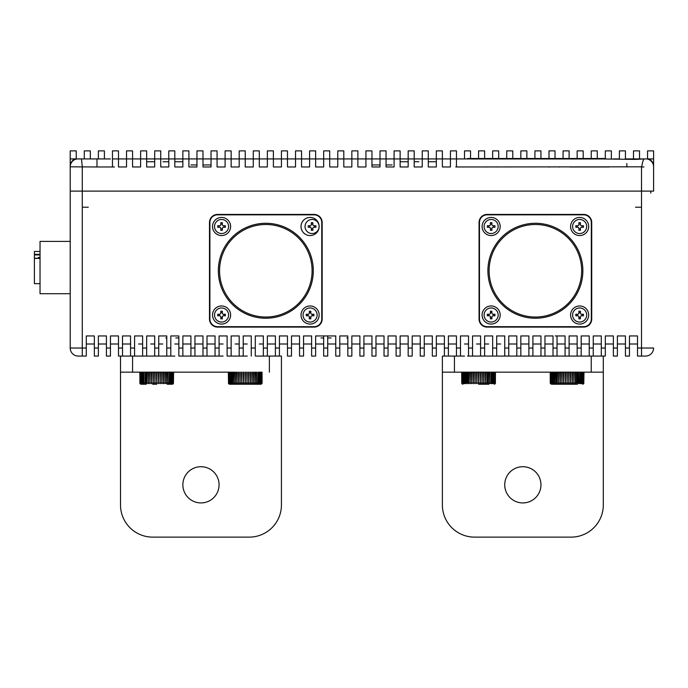 <?xml version="1.0" encoding="UTF-8"?>
<svg xmlns="http://www.w3.org/2000/svg" width="688" height="688" viewBox="0 0 688 688"><rect width="100%" height="100%" fill="white"/><g stroke="black" fill="none" stroke-linecap="round" stroke-linejoin="round"><path stroke-width="1.03" d="M546.977 372.165L587.217 372.165M458.466 372.165L498.697 372.165M522.837 502.928A18.103 18.103 180 0 1 504.734 484.816A18.103 18.103 180 0 1 522.837 466.713A18.103 18.103 180 0 1 540.949 484.816A18.103 18.103 180 0 1 522.837 502.928M565.089 356.074L577.155 356.074L577.155 335.95L569.105 335.95L569.105 356.074L565.089 356.074L565.089 335.95L557.039 335.95L557.039 356.074L567.101 356.074M467.522 356.074L489.65 356.074M603.307 372.165L442.375 372.165L442.375 504.932A32.19 32.19 -0 0 0 474.557 537.122L571.117 537.122A32.19 32.19 -0 0 0 603.307 504.932L603.307 372.165L591.241 372.165L591.241 356.074L603.307 356.074L603.307 372.165M577.155 348.025L581.179 348.025L581.179 335.95L589.229 335.95L589.229 348.025L593.245 348.025L593.245 335.95L601.295 335.95L601.295 348.025L605.32 348.025L605.32 335.95L613.369 335.95L613.369 348.025L617.385 348.025L617.385 335.95L625.435 335.95L625.435 348.025L629.46 348.025L629.46 335.95L637.509 335.95L637.509 348.025L641.526 348.025L641.526 191.109L653.6 191.109L82.276 191.109L82.276 348.025L86.301 348.025L86.301 335.95L94.351 335.95L94.351 348.025L98.375 348.025L98.375 335.95L106.416 335.95L106.416 348.025L110.441 348.025L110.441 335.95L118.491 335.95L118.491 348.025L122.516 348.025L122.516 335.95L130.557 335.95L130.557 348.025L134.581 348.025L134.581 335.95L142.631 335.95L142.631 348.025L146.656 348.025L146.656 335.95L154.697 335.95L154.697 348.025L158.722 348.025L158.722 335.95L166.771 335.95L166.771 348.025L170.796 348.025L170.796 335.95L178.837 335.95L178.837 348.025L182.862 348.025L182.862 335.95L190.911 335.95L190.911 348.025L194.936 348.025L194.936 335.95L202.977 335.95L202.977 348.025L207.002 348.025L207.002 335.95L215.052 335.95L215.052 348.025L219.076 348.025L219.076 335.95L227.117 335.95L227.117 348.025L231.142 348.025L231.142 335.95L239.192 335.95L239.192 348.025L243.217 348.025L243.217 335.95L251.258 335.95L251.258 348.025L255.282 348.025L255.282 335.95L263.332 335.95L263.332 348.025L267.357 348.025L267.357 335.95L275.398 335.95L275.398 348.025L279.423 348.025L279.423 335.95L287.472 335.95L287.472 348.025L291.497 348.025L291.497 335.95L299.538 335.95L299.538 348.025L303.563 348.025L303.563 335.95L311.612 335.95L311.612 348.025L315.637 348.025L315.637 335.95L323.678 335.95L323.678 348.025L327.703 348.025L327.703 335.95L335.753 335.95L335.753 348.025L339.777 348.025L339.777 335.95L347.818 335.95L347.818 348.025L351.843 348.025L351.843 335.95L359.893 335.95L359.893 348.025L363.918 348.025L363.918 335.95L371.959 335.95L371.959 348.025L375.983 348.025L375.983 335.95L384.033 335.95L384.033 348.025L388.058 348.025L388.058 335.95L396.099 335.95L396.099 348.025L400.124 348.025L400.124 335.95L408.173 335.95L408.173 348.025L412.198 348.025L412.198 335.95L420.239 335.95L420.239 348.025L424.264 348.025L424.264 335.95L432.313 335.95L432.313 348.025L436.338 348.025L436.338 335.95L444.388 335.95L444.388 348.025L448.404 348.025L448.404 335.95L456.454 335.95L456.454 348.025L460.478 348.025L460.478 356.074L442.375 356.074L442.375 372.165M464.503 356.074L456.454 356.074L456.454 348.025M476.569 356.074L484.619 356.074L468.528 356.074L468.528 348.025L472.544 348.025L472.544 335.95L480.594 335.95L480.594 356.074L484.619 356.074L484.619 335.95L492.668 335.95L492.668 356.074L488.643 356.074L496.684 356.074L492.668 356.074L496.684 356.074L496.684 335.95L504.734 335.95L504.734 356.074L500.709 356.074L591.241 356.074M542.067 356.074L541.49 356.074M581.179 348.025L581.179 356.074L578.161 356.074M265.826 223.282A47.472 47.472 -0 0 0 218.345 270.762A47.472 47.472 -0 0 0 265.826 318.234A47.472 47.472 -0 0 0 313.298 270.762A47.472 47.472 -0 0 0 265.826 223.282M265.826 317.03A46.268 46.268 180 0 1 219.558 270.762A46.268 46.268 180 0 1 265.826 224.494A46.268 46.268 180 0 1 312.094 270.762A46.268 46.268 180 0 1 265.826 317.03M310.082 324.074A9.056 9.056 -179.9 0 1 301.026 315.018A9.056 9.056 -179.9 0 1 310.082 305.962A9.056 9.056 -179.9 0 1 319.137 315.018A9.056 9.056 -179.9 0 1 310.082 324.074M221.57 324.074A9.056 9.056 -179.9 0 1 212.515 315.018A9.056 9.056 -179.9 0 1 221.57 305.962A9.056 9.056 -179.9 0 1 230.618 315.018A9.056 9.056 -179.9 0 1 221.57 324.074M310.082 235.554A9.056 9.056 180 0 1 301.026 226.507A9.056 9.056 180 0 1 310.082 217.451A9.056 9.056 180 0 1 319.137 226.507A9.056 9.056 180 0 1 310.082 235.554M221.57 235.554A9.056 9.056 180 0 1 212.515 226.507A9.056 9.056 180 0 1 221.57 217.451A9.056 9.056 180 0 1 230.618 226.507A9.056 9.056 180 0 1 221.57 235.554M321.752 319.043L321.752 222.482A7.645 7.645 -0 0 0 314.106 214.837L217.546 214.837A7.645 7.645 -0 0 0 209.9 222.482L209.9 319.043A7.645 7.645 -0 0 0 217.546 326.688L314.106 326.688A7.645 7.645 -0 0 0 321.752 319.043M535.393 223.282A47.472 47.472 -0 0 0 487.912 270.762A47.472 47.472 -0 0 0 535.393 318.234A47.472 47.472 -0 0 0 582.865 270.762A47.472 47.472 -0 0 0 535.393 223.282M535.393 317.03A46.268 46.268 180 0 1 489.125 270.762A46.268 46.268 180 0 1 535.393 224.494A46.268 46.268 180 0 1 581.661 270.762A46.268 46.268 180 0 1 535.393 317.03M579.649 324.074A9.056 9.056 -179.9 0 1 570.593 315.018A9.056 9.056 -179.9 0 1 579.649 305.962A9.056 9.056 -179.9 0 1 588.704 315.018A9.056 9.056 -179.9 0 1 579.649 324.074M491.137 324.074A9.056 9.056 -179.9 0 1 482.082 315.018A9.056 9.056 -179.9 0 1 491.137 305.962A9.056 9.056 -179.9 0 1 500.185 315.018A9.056 9.056 -179.9 0 1 491.137 324.074M579.649 235.554A9.056 9.056 180 0 1 570.593 226.507A9.056 9.056 180 0 1 579.649 217.451A9.056 9.056 180 0 1 588.704 226.507A9.056 9.056 180 0 1 579.649 235.554M491.137 235.554A9.056 9.056 180 0 1 482.082 226.507A9.056 9.056 180 0 1 491.137 217.451A9.056 9.056 180 0 1 500.185 226.507A9.056 9.056 180 0 1 491.137 235.554M591.319 319.043L591.319 222.482A7.645 7.645 -0 0 0 583.673 214.837L487.113 214.837A7.645 7.645 -0 0 0 479.467 222.482L479.467 319.043A7.645 7.645 -0 0 0 487.113 326.688L583.673 326.688A7.645 7.645 -0 0 0 591.319 319.043M34.4 283.645L40.033 283.645L34.4 283.645L34.4 258.232L40.033 258.232M34.4 251.464L40.033 251.464L34.4 251.464L34.4 254.93L40.033 254.93M225.105 372.165L120.503 372.165L120.503 504.932A32.19 32.19 -0 0 0 152.684 537.122L249.245 537.122A32.19 32.19 -0 0 0 281.435 504.932L281.435 356.074L256.289 356.074M136.594 372.165L176.825 372.165M200.965 502.928A18.103 18.103 180 0 1 182.862 484.816A18.103 18.103 180 0 1 200.965 466.713A18.103 18.103 180 0 1 219.076 484.816A18.103 18.103 180 0 1 200.965 502.928M239.192 348.025L239.192 356.074L245.229 356.074M142.631 348.025L142.631 356.074L156.709 356.074M118.491 348.025L118.491 356.074L132.569 356.074L132.569 372.165L139.819 372.165L140.017 383.698L139.931 372.165M173.608 372.165L173.41 383.698L173.608 372.165L228.33 372.165L228.528 383.698L228.33 372.165M120.503 356.074L120.503 372.165M132.569 356.074L138.606 356.074L130.557 356.074L130.557 348.025M154.697 348.025L154.697 356.074L167.777 356.074M166.771 348.025L166.771 356.074L170.796 356.074L138.606 356.074M178.837 348.025L178.837 356.074L219.076 356.074L215.052 356.074L215.052 348.025M223.101 356.074L215.052 356.074M235.167 356.074L243.217 356.074L227.117 356.074L227.117 348.025M247.241 356.074L239.192 356.074M70.21 293.707L40.033 293.707L40.033 241.402L70.21 241.402M40.033 257.398L38.425 257.398L38.425 258.232M34.4 258.232L34.4 254.93M88.313 207.208L83.282 207.208M635.497 207.208L640.528 207.208M625.031 158.928L645.955 158.928M175.818 337.963L178.837 337.963M331.083 337.963L327.703 337.963M321.021 335.95L331.083 335.95M323.678 337.963L321.021 337.963M473.163 335.95L472.665 335.95M555.268 335.95L556.704 335.95M347.818 337.963L346.812 337.963M166.771 337.963L165.765 337.963M456.643 166.969L455.731 166.969M458.449 166.969L456.454 166.969L456.454 158.928L471.538 158.928M444.371 166.969L442.375 166.969L442.375 158.928L456.454 158.928L456.454 150.878L450.416 150.878L450.416 166.969L449.316 166.969M162.97 161.74L168.784 161.74L162.97 161.74M174.812 161.74L182.862 161.74L174.812 161.74M168.784 166.969L160.734 166.969L160.734 158.928L168.784 158.928L168.784 166.969L160.734 166.969L168.784 166.969M146.656 161.74L154.697 161.74L146.656 161.74M154.697 166.969L146.656 166.969L146.656 158.928L154.697 158.928L154.697 166.969L146.656 166.969M418.854 161.74L414.21 161.74L418.854 161.74M428.289 161.74L436.338 161.74L428.289 161.74M422.251 166.969L414.21 166.969L414.21 158.928L422.251 158.928L422.251 166.969L414.21 166.969L422.251 166.969M400.124 161.74L408.173 161.74L400.124 161.74M408.173 166.969L400.124 166.969L400.124 158.928L408.173 158.928L408.173 166.969L400.124 166.969M380.008 166.969L371.959 166.969L371.959 158.928L380.008 158.928L380.008 166.969L371.959 166.969M365.93 166.969L357.88 166.969L357.88 158.928L365.93 158.928L365.93 166.969L357.88 166.969M351.843 166.969L343.802 166.969L343.802 158.928L351.843 158.928L351.843 166.969L343.802 166.969M337.765 166.969L329.715 166.969L329.715 158.928L337.765 158.928L337.765 166.969L329.715 166.969M323.678 166.969L315.637 166.969L315.637 158.928L323.678 158.928L323.678 166.969L315.637 166.969M309.6 166.969L301.55 166.969L301.55 158.928L309.6 158.928L309.6 166.969L301.55 166.969M295.522 166.969L287.472 166.969L287.472 158.928L295.522 158.928L295.522 166.969L287.472 166.969M281.435 166.969L273.385 166.969L273.385 158.928L281.435 158.928L281.435 166.969L273.385 166.969M267.357 166.969L259.307 166.969L259.307 158.928L267.357 158.928L267.357 166.969L259.307 166.969M253.27 166.969L245.229 166.969L245.229 158.928L253.27 158.928L253.27 166.969L245.229 166.969M239.192 166.969L231.142 166.969L231.142 158.928L239.192 158.928L239.192 166.969L231.142 166.969M225.105 166.969L217.064 166.969L217.064 158.928L225.105 158.928L225.105 166.969L217.064 166.969M211.027 166.969L202.977 166.969L211.027 166.969L202.977 166.969L211.027 166.969L211.027 150.878L217.064 150.878L217.064 158.928L196.949 158.928L196.949 166.969L190.911 166.969M190.911 164.957L196.949 164.957L190.911 164.957M202.977 164.957L211.027 164.957L202.977 164.957M371.959 164.957L380.008 164.957L371.959 164.957M386.045 164.957L392.083 164.957L386.045 164.957M86.301 348.025L86.301 356.074L82.276 356.074L82.276 348.025L70.21 348.025A8.05 8.05 0 0 0 78.251 356.074A8.05 8.05 0 0 1 70.21 348.025L70.21 191.109L79.868 191.109M642.532 191.109L617.385 191.109M500.709 344L496.684 344L500.709 344M488.643 344L484.619 344L488.643 344M476.569 344L480.594 344L476.569 344M464.503 344L468.528 344L464.503 344M263.332 348.025L263.332 356.074L259.307 356.074M259.307 344L263.332 344L259.307 344M247.241 344L243.217 344L247.241 344M235.167 344L239.192 344L235.167 344M223.101 344L219.076 344L223.101 344M174.812 344L178.837 344L174.812 344M162.746 344L158.722 344L162.746 344M150.672 344L154.697 344L150.672 344M138.606 344L142.631 344L138.606 344M577.155 356.074L589.229 356.074L589.229 348.025M553.014 348.025L553.014 335.95L544.965 335.95L544.965 356.074L553.014 356.074L553.014 348.025L557.039 348.025M593.245 348.025L593.245 356.074L589.229 356.074L593.245 356.074M504.734 348.025L508.759 348.025L508.759 335.95L516.808 335.95L516.808 348.025L520.825 348.025L520.825 335.95L528.874 335.95L528.874 348.025L532.899 348.025L532.899 335.95L540.949 335.95L540.949 356.074L544.965 356.074L540.949 356.074M487.113 327.092A8.05 8.05 180 0 1 479.063 319.043L479.063 222.482A8.05 8.05 180 0 1 487.113 214.432L583.673 214.432A8.05 8.05 180 0 1 591.723 222.482L591.723 319.043A8.05 8.05 180 0 1 583.673 327.092L487.113 327.092M217.546 327.092A8.05 8.05 180 0 1 209.496 319.043L209.496 222.482A8.05 8.05 180 0 1 217.546 214.432L314.106 214.432A8.05 8.05 180 0 1 322.156 222.482L322.156 319.043A8.05 8.05 180 0 1 314.106 327.092L217.546 327.092M460.478 348.025L460.478 335.95L468.528 335.95L468.528 348.025M553.014 344L544.965 344L553.014 344M557.039 356.074L553.014 356.074L557.039 356.074M565.089 344L557.039 344L565.089 344M577.155 344L569.105 344L577.155 344M589.229 344L581.179 344L589.229 344M601.295 344L593.245 344M540.949 344L532.899 344M95.357 191.109L88.313 191.109M653.6 191.109L653.6 166.823A8.05 8.007 180 0 0 646.883 158.928L648.775 158.928C651.837 160.424 653.445 162.884 653.6 166.298L653.6 158.928L648.775 158.928M637.509 348.025L637.509 356.074L645.55 356.074A8.05 8.05 0 0 0 653.6 348.025A8.05 8.05 0 0 1 645.55 356.074L637.509 356.074M637.509 344L629.46 344L637.509 344M629.46 348.025L629.46 356.074L625.435 356.074L629.46 356.074M625.435 348.025L625.435 356.074M625.435 344L617.385 344L625.435 344M617.385 348.025L617.385 356.074L613.369 356.074L617.385 356.074M613.369 348.025L613.369 356.074M613.369 344L605.32 344L613.369 344M605.32 348.025L605.32 356.074L601.295 356.074L601.295 348.025M532.899 348.025L532.899 356.074L528.874 356.074L528.874 348.025M528.874 344L520.825 344L528.874 344M520.825 348.025L520.825 356.074L516.808 356.074L516.808 348.025M516.808 344L508.759 344L516.808 344M508.759 348.025L508.759 356.074L504.734 356.074M472.544 348.025L472.544 356.074M456.454 344L448.404 344L456.454 344M448.404 348.025L448.404 356.074L444.388 356.074L444.388 348.025M444.388 344L436.338 344L444.388 344M436.338 348.025L436.338 356.074L432.313 356.074L436.338 356.074L432.313 356.074L432.313 348.025M432.313 344L424.264 344L432.313 344M424.264 348.025L424.264 356.074L420.239 356.074L424.264 356.074L420.239 356.074L420.239 348.025M420.239 344L412.198 344L420.239 344M412.198 348.025L412.198 356.074L408.173 356.074L412.198 356.074L408.173 356.074L408.173 348.025M408.173 344L400.124 344L408.173 344M400.124 348.025L400.124 356.074L396.099 356.074L400.124 356.074L396.099 356.074L396.099 348.025M396.099 344L388.058 344L396.099 344M388.058 348.025L388.058 356.074L384.033 356.074L388.058 356.074L384.033 356.074L384.033 348.025M384.033 344L375.983 344L384.033 344M375.983 348.025L375.983 356.074L371.959 356.074L375.983 356.074L371.959 356.074L371.959 348.025M371.959 344L363.918 344L371.959 344M363.918 348.025L363.918 356.074L359.893 356.074L363.918 356.074L359.893 356.074L359.893 348.025M359.893 344L351.843 344L359.893 344M351.843 348.025L351.843 356.074L347.818 356.074L351.843 356.074L347.818 356.074L347.818 348.025M347.818 344L339.777 344L347.818 344M339.777 348.025L339.777 356.074L335.753 356.074L339.777 356.074L335.753 356.074L335.753 348.025M335.753 344L327.703 344L335.753 344M327.703 348.025L327.703 356.074L323.678 356.074L327.703 356.074L323.678 356.074L323.678 348.025M323.678 344L315.637 344L323.678 344M315.637 348.025L315.637 356.074L311.612 356.074L315.637 356.074L311.612 356.074L311.612 348.025M311.612 344L303.563 344L311.612 344M303.563 348.025L303.563 356.074L299.538 356.074L303.563 356.074L299.538 356.074L299.538 348.025M299.538 344L291.497 344L299.538 344M291.497 348.025L291.497 356.074L287.472 356.074L291.497 356.074M287.472 348.025L287.472 356.074M287.472 344L279.423 344L287.472 344M279.423 348.025L279.423 356.074L275.398 356.074L279.423 356.074M275.398 348.025L275.398 356.074M275.398 344L267.357 344L275.398 344M267.357 348.025L267.357 356.074L263.332 356.074M255.282 348.025L255.282 356.074M251.258 348.025L251.258 356.074M243.217 348.025L243.217 356.074M231.142 348.025L231.142 356.074M219.076 348.025L219.076 356.074M215.052 344L207.002 344L215.052 344M207.002 348.025L207.002 356.074L202.977 356.074L202.977 348.025M202.977 344L194.936 344L202.977 344M194.936 348.025L194.936 356.074L190.911 356.074L190.911 348.025M190.911 344L182.862 344L190.911 344M182.862 348.025L182.862 356.074L178.837 356.074M170.796 348.025L170.796 356.074L166.771 356.074M158.722 348.025L158.722 356.074L154.697 356.074M146.656 348.025L146.656 356.074L142.631 356.074M134.581 348.025L134.581 356.074L130.557 356.074M130.557 344L122.516 344L130.557 344M122.516 348.025L122.516 356.074L118.491 356.074M118.491 344L110.441 344L118.491 344M110.441 348.025L110.441 356.074L106.416 356.074L110.441 356.074M106.416 348.025L106.416 356.074M106.416 344L98.375 344L106.416 344M98.375 348.025L98.375 356.074L94.351 356.074L98.375 356.074M94.351 348.025L94.351 356.074M94.351 344L86.301 344L94.351 344M70.21 219.059L70.21 206.641M603.307 356.074L605.32 356.074M500.709 356.074L496.684 356.074M488.643 356.074L484.619 356.074M174.812 356.074L170.796 356.074M82.276 356.074L78.251 356.074L82.276 356.074M214.527 226.507A7.043 7.043 180 0 1 221.57 219.463A7.043 7.043 180 0 1 228.605 226.507A7.043 7.043 180 0 1 221.57 233.542A7.043 7.043 180 0 1 214.527 226.507M220.805 230.325L220.805 228.476A1.204 1.204 0 0 0 219.592 227.272L217.743 227.272L217.743 225.741L219.592 225.741A1.204 1.204 0 0 0 220.805 224.529L220.805 222.68L222.336 222.68L222.336 224.529A1.204 1.204 0 0 0 223.54 225.741L225.389 225.741L225.389 227.272L223.54 227.272A1.204 1.204 0 0 0 222.336 228.476L222.336 230.325L220.805 230.325M223.996 225.741L223.996 227.272M222.336 228.932L220.805 228.932M219.137 227.272L219.137 225.741M220.805 224.073L222.336 224.073M305.042 226.507A7.043 7.043 180 0 1 312.085 219.463A7.043 7.043 180 0 1 319.12 226.507A7.043 7.043 180 0 1 312.085 233.542A7.043 7.043 180 0 1 305.042 226.507M311.32 230.325L311.32 228.476A1.204 1.204 0 0 0 310.107 227.272L308.258 227.272L308.258 225.741L310.107 225.741A1.204 1.204 0 0 0 311.32 224.529L311.32 222.68L312.842 222.68L312.842 224.529A1.204 1.204 0 0 0 314.055 225.741L315.904 225.741L315.904 227.272L314.055 227.272A1.204 1.204 0 0 0 312.842 228.476L312.842 230.325L311.32 230.325M314.511 225.741L314.511 227.272M312.842 228.932L311.32 228.932M309.652 227.272L309.652 225.741M311.32 224.073L312.842 224.073M303.038 315.018A7.043 7.043 180 0 1 310.082 307.975A7.043 7.043 180 0 1 317.125 315.018A7.043 7.043 180 0 1 310.082 322.061A7.043 7.043 180 0 1 303.038 315.018M309.316 318.836L309.316 316.987A1.204 1.204 0 0 0 308.112 315.783L306.263 315.783L306.263 314.253L308.112 314.253A1.204 1.204 0 0 0 309.316 313.049L309.316 311.2L310.847 311.2L310.847 313.049A1.204 1.204 0 0 0 312.051 314.253L313.909 314.253L313.909 315.783L312.051 315.783A1.204 1.204 0 0 0 310.847 316.987L310.847 318.836L309.316 318.836M312.507 314.253L312.507 315.783M310.847 317.443L309.316 317.443M307.656 315.783L307.656 314.253M309.316 312.593L310.847 312.593M214.527 315.018A7.043 7.043 180 0 1 221.57 307.975A7.043 7.043 180 0 1 228.605 315.018A7.043 7.043 180 0 1 221.57 322.061A7.043 7.043 180 0 1 214.527 315.018M220.805 318.836L220.805 316.987A1.204 1.204 0 0 0 219.592 315.783L217.743 315.783L217.743 314.253L219.592 314.253A1.204 1.204 0 0 0 220.805 313.049L220.805 311.2L222.336 311.2L222.336 313.049A1.204 1.204 0 0 0 223.54 314.253L225.389 314.253L225.389 315.783L223.54 315.783A1.204 1.204 0 0 0 222.336 316.987L222.336 318.836L220.805 318.836M223.996 314.253L223.996 315.783M222.336 317.443L220.805 317.443M219.137 315.783L219.137 314.253M220.805 312.593L222.336 312.593M484.094 226.507A7.043 7.043 180 0 1 491.137 219.463A7.043 7.043 180 0 1 498.172 226.507A7.043 7.043 180 0 1 491.137 233.542A7.043 7.043 180 0 1 484.094 226.507M490.372 230.325L490.372 228.476A1.204 1.204 0 0 0 489.159 227.272L487.31 227.272L487.31 225.741L489.159 225.741A1.204 1.204 0 0 0 490.372 224.529L490.372 222.68L491.903 222.68L491.903 224.529A1.204 1.204 0 0 0 493.107 225.741L494.956 225.741L494.956 227.272L493.107 227.272A1.204 1.204 0 0 0 491.903 228.476L491.903 230.325L490.372 230.325M493.563 225.741L493.563 227.272M491.903 228.932L490.372 228.932M488.704 227.272L488.704 225.741M490.372 224.073L491.903 224.073M572.605 315.018A7.043 7.043 180 0 1 579.649 307.975A7.043 7.043 180 0 1 586.692 315.018A7.043 7.043 180 0 1 579.649 322.061A7.043 7.043 180 0 1 572.605 315.018M578.883 318.836L578.883 316.987A1.204 1.204 0 0 0 577.679 315.783L575.83 315.783L575.83 314.253L577.679 314.253A1.204 1.204 0 0 0 578.883 313.049L578.883 311.2L580.414 311.2L580.414 313.049A1.204 1.204 0 0 0 581.618 314.253L583.476 314.253L583.476 315.783L581.618 315.783A1.204 1.204 0 0 0 580.414 316.987L580.414 318.836L578.883 318.836M582.074 314.253L582.074 315.783M580.414 317.443L578.883 317.443M577.223 315.783L577.223 314.253M578.883 312.593L580.414 312.593M572.605 226.507A7.043 7.043 180 0 1 579.649 219.463A7.043 7.043 180 0 1 586.692 226.507A7.043 7.043 180 0 1 579.649 233.542A7.043 7.043 180 0 1 572.605 226.507M578.883 230.325L578.883 228.476A1.204 1.204 0 0 0 577.679 227.272L575.83 227.272L575.83 225.741L577.679 225.741A1.204 1.204 0 0 0 578.883 224.529L578.883 222.68L580.414 222.68L580.414 224.529A1.204 1.204 0 0 0 581.618 225.741L583.476 225.741L583.476 227.272L581.618 227.272A1.204 1.204 0 0 0 580.414 228.476L580.414 230.325L578.883 230.325M582.074 225.741L582.074 227.272M580.414 228.932L578.883 228.932M577.223 227.272L577.223 225.741M578.883 224.073L580.414 224.073M484.094 315.018A7.043 7.043 180 0 1 491.137 307.975A7.043 7.043 180 0 1 498.172 315.018A7.043 7.043 180 0 1 491.137 322.061A7.043 7.043 180 0 1 484.094 315.018M490.372 318.836L490.372 316.987A1.204 1.204 0 0 0 489.159 315.783L487.31 315.783L487.31 314.253L489.159 314.253A1.204 1.204 0 0 0 490.372 313.049L490.372 311.2L491.903 311.2L491.903 313.049A1.204 1.204 0 0 0 493.107 314.253L494.956 314.253L494.956 315.783L493.107 315.783A1.204 1.204 0 0 0 491.903 316.987L491.903 318.836L490.372 318.836M493.563 314.253L493.563 315.783M491.903 317.443L490.372 317.443M488.704 315.783L488.704 314.253M490.372 312.593L491.903 312.593M567.101 384.231L551.406 384.231L550.202 383.027L551.415 384.231L556.876 384.231M550.271 372.165L550.495 383.698L550.615 372.165M550.615 383.027L550.95 372.165L551.217 383.698L551.105 372.165M553.29 372.165L553.591 383.698L553.565 383.027L554.382 383.027L554.382 372.165L554.691 383.698L554.7 372.165L554.691 383.698M555.921 372.165L555.921 383.698L555.964 383.027L556.97 383.027L556.97 372.165L557.28 383.698L557.357 372.165M558.854 372.165L558.751 383.698L558.441 372.965M563.816 372.165L563.627 383.698L563.352 372.965M575.443 372.165L575.443 383.698L575.753 383.027L576.836 383.027L576.836 372.165L577.223 383.027L577.223 372.165M577.223 383.027L578.23 383.027L578.23 372.165L578.582 383.027L578.582 372.165M583.992 372.165L583.794 383.698L583.992 372.165M488.807 384.231L478.581 384.231M495.36 372.165L495.188 383.698L495.48 372.165M495.162 372.165L494.913 383.698L495.059 372.165M494.724 372.165L494.466 383.698L494.577 372.165M494.113 372.165L493.838 383.698L493.924 372.165M493.33 372.165L493.047 383.698L493.098 372.165M492.393 372.165L492.092 383.698L492.109 372.165M491.301 372.165L490.991 383.698M490.062 372.165L489.753 383.698L489.71 372.165M488.704 372.165L488.394 383.698L488.325 372.165L488.325 383.027L487.233 383.027L486.932 383.698L486.829 372.165M485.676 372.165L485.375 383.698L485.238 372.965M484.034 372.165L483.741 383.698L483.578 372.965M482.331 372.165L482.056 383.698L481.867 372.165M480.585 372.165L480.327 383.698L480.112 372.165M478.822 372.165L478.581 383.698L478.341 372.965M477.051 372.165L476.836 383.698L476.578 372.965M475.305 372.165L475.107 383.698L474.84 372.965M473.585 372.165L473.421 383.698L473.138 372.965M471.925 372.165L471.787 383.698L471.495 372.965M470.343 372.165L470.231 383.698L469.93 372.965M468.846 372.165L468.769 383.698L468.459 372.165L468.459 383.027L467.453 383.027L467.41 383.698L467.1 372.165L467.1 383.027L466.189 383.027L466.172 383.698L465.871 372.165L465.871 383.027L465.054 383.027L465.071 383.698L464.77 383.027L464.77 372.165L464.77 383.027L464.065 383.027L464.125 383.698L463.832 383.027L463.832 372.165L463.832 383.027L463.248 383.027L463.325 383.698L463.05 383.027L463.05 372.165L463.05 383.027L462.706 383.698L462.439 383.027L462.439 372.165L462.25 383.698L462.009 372.165L461.975 383.698L461.751 372.165M461.751 383.027L461.682 372.165M461.803 383.027L461.803 372.165M462.104 383.027L462.104 372.165M462.585 383.027L462.585 372.165M463.248 383.027L463.248 372.165M464.065 383.027L464.065 372.165M465.054 383.027L465.054 372.165M466.189 383.027L466.189 372.165M467.453 383.027L467.453 372.165M487.233 383.027L487.233 372.165M495.412 383.027L495.412 372.165M489.753 372.165L489.753 383.698M488.394 372.165L488.394 383.698M486.932 372.165L486.932 383.698M485.375 372.165L485.375 383.698M483.741 372.165L483.741 383.698M482.056 372.165L482.056 383.698M480.327 372.165L480.327 383.698M478.581 372.165L478.581 383.698M476.836 372.165L476.836 383.698M475.107 372.165L475.107 383.698M473.421 372.165L473.421 383.698M471.787 372.165L471.787 383.698M470.231 372.165L470.231 383.698M468.769 372.165L468.769 383.698M467.41 372.165L467.41 383.698M466.172 372.165L466.172 383.698M583.923 372.165L583.699 383.698L583.88 372.165M583.673 372.165L583.433 383.698L583.579 372.165M583.243 372.165L582.977 383.698L583.097 372.165M582.633 372.165L582.349 383.698L582.435 372.165M581.85 372.165L581.558 383.698L581.609 372.165M580.904 372.165L580.603 383.698L580.629 372.165M579.812 372.165L579.502 383.698M575.443 383.698L575.34 372.165M574.188 372.165L573.887 383.698L573.749 372.165M572.545 372.165L572.253 383.698L572.089 372.165M570.842 372.165L570.567 383.698L570.378 372.165M569.096 372.165L568.838 383.698L568.623 372.165M567.333 372.165L567.101 383.698L566.86 372.165M565.57 372.165L565.355 383.698L565.097 372.165M562.105 372.165L561.941 383.698L561.649 372.165M560.445 372.165L560.307 383.698L560.006 372.165M555.921 383.698L555.612 372.165M552.584 372.165L552.636 383.698L552.344 372.165M551.759 372.165L551.845 383.698L551.561 372.165M550.271 383.027L550.202 372.165M550.314 383.027L550.314 372.165M553.565 383.027L553.565 372.165M555.964 383.027L555.964 372.165M575.753 383.027L575.753 372.165M577.318 384.231L563.033 384.231M578.273 372.165L578.273 383.698M576.914 372.165L576.914 383.698M573.887 372.165L573.887 383.698M572.253 372.165L572.253 383.698M570.567 372.165L570.567 383.698M568.838 372.165L568.838 383.698M567.101 372.165L567.101 383.698M565.355 372.165L565.355 383.698M563.627 372.165L563.627 383.698M561.941 372.165L561.941 383.698M560.307 372.165L560.307 383.698M558.751 372.165L558.751 383.698M557.28 372.165L557.28 383.698M255.773 384.231L235.004 384.231M262.119 383.027L262.008 372.165M262.008 383.027L261.801 372.165L261.56 383.698L261.707 372.165M261.371 372.165L261.105 383.698L261.225 372.165M260.761 372.165L260.477 383.698L260.563 372.165M259.978 372.165L259.686 383.698L259.737 372.165M259.032 372.165L258.731 383.698L258.757 372.165M257.94 372.165L257.63 383.698M256.71 372.165L256.4 383.698L256.357 372.165M255.351 372.165L255.042 383.698L254.964 372.165M253.881 372.165L253.571 383.698L253.468 372.165M252.315 372.165L252.014 383.698L251.877 372.165M250.673 372.165L250.389 383.698L250.217 372.165M248.97 372.165L248.695 383.698L248.506 372.165M247.224 372.165L246.975 383.698L246.751 372.165M245.461 372.165L245.229 383.698L244.988 372.165M243.698 372.165L243.483 383.698L243.225 372.165M241.944 372.165L241.755 383.698L241.479 372.165M240.232 372.165L240.069 383.698L239.777 372.165M238.573 372.165L238.435 383.698L238.134 372.165M236.982 372.165L236.878 383.698L236.569 372.165M235.485 372.165L235.408 383.698L235.098 372.165M234.101 372.165L234.049 383.698L233.739 372.165M232.828 372.165L232.819 383.698L232.51 372.165M231.693 372.165L231.718 383.698L231.417 372.165M230.712 372.165L230.764 383.698L230.471 372.165M229.887 372.165L229.973 383.698L229.697 372.165M229.233 372.165L229.345 383.698L229.087 372.165M228.751 372.165L228.898 383.698L228.648 372.165M228.45 372.165L228.622 383.698L228.399 372.165M262.051 383.027L262.051 372.165M261.922 383.698L260.915 384.231L229.534 384.231L228.528 383.698L229.534 384.231M256.4 372.165L256.4 383.698M255.042 372.165L255.042 383.698M253.571 372.165L253.571 383.698M252.014 372.165L252.014 383.698M250.389 372.165L250.389 383.698M248.695 372.165L248.695 383.698M246.975 372.165L246.975 383.698M245.229 372.165L245.229 383.698M243.483 372.165L243.483 383.698M241.755 372.165L241.755 383.698M240.069 372.165L240.069 383.698M238.435 372.165L238.435 383.698M236.878 372.165L236.878 383.698M235.408 372.165L235.408 383.698M234.049 372.165L234.049 383.698M232.819 372.165L232.819 383.698M260.915 384.231L245.229 384.231M156.709 384.231L152.65 384.231M173.539 372.165L173.316 383.698L173.488 372.165M173.29 372.165L173.041 383.698L173.187 372.165M172.851 372.165L172.593 383.698L172.705 372.165M172.241 372.165L171.966 383.698L172.052 372.165M171.467 372.165L171.174 383.698L171.226 372.165M170.521 372.165L170.22 383.698L170.237 372.165M169.429 372.165L169.119 383.698M168.19 372.165L167.881 383.698L167.838 372.165M166.831 372.165L166.522 383.698L166.453 372.165M165.369 372.165L165.06 383.698L164.957 372.165M163.804 372.165L163.503 383.698L163.366 372.165M162.162 372.165L161.869 383.698L161.706 372.165M160.459 372.165L160.184 383.698L159.994 372.165M158.713 372.165L158.455 383.698L158.24 372.165M156.95 372.165L156.709 383.698L156.477 372.965M155.178 372.165L154.963 383.698L154.705 372.965M153.433 372.165L153.243 383.698L152.968 372.965M151.713 372.165L151.549 383.698L151.265 372.965M150.053 372.165L149.924 383.698L149.623 372.965M148.47 372.165L148.359 383.698L148.058 372.965M146.974 372.165L146.897 383.698L146.587 372.165L146.587 383.027L145.581 383.027L145.538 383.698L145.228 383.027L145.228 372.165L145.228 383.027L144.317 383.027L144.299 383.698L143.998 383.027L143.998 372.165L143.998 383.027L143.181 383.027L143.199 383.698L142.898 383.027L142.898 372.165L142.898 383.027L142.201 383.027L142.253 383.698L141.96 383.027L141.96 372.165L141.96 383.027L141.375 383.027L141.461 383.698L141.178 383.027L141.178 372.165L141.178 383.027L140.834 383.698L140.567 383.027L140.567 372.165L140.567 383.027L140.137 372.165L139.931 383.027M139.879 372.165L139.879 383.027M140.232 383.027L140.232 372.165M140.713 383.027L140.713 372.165M141.375 383.027L141.375 372.165M142.201 383.027L142.201 372.165M143.181 383.027L143.181 372.165M144.317 383.027L144.299 383.698M145.581 383.027L145.581 372.165M167.881 372.165L167.881 383.698M166.522 372.165L166.522 383.698M165.06 372.165L165.06 383.698M163.503 372.165L163.503 383.698M161.869 372.165L161.869 383.698M160.184 372.165L160.184 383.698M158.455 372.165L158.455 383.698M156.709 372.165L156.709 383.698M154.963 372.165L154.963 383.698M153.243 372.165L153.243 383.698M151.549 372.165L151.549 383.698M149.924 372.165L149.924 383.698M148.359 372.165L148.359 383.698M146.897 372.165L146.897 383.698M145.538 372.165L145.538 383.698M76.927 158.928A8.05 8.007 180 0 0 70.21 166.823L70.21 158.928L101.592 158.928M600.289 158.928L635.497 159.401L644.157 158.928L635.497 158.928M641.526 166.823L641.706 166.823C642.523 162.015 643.349 159.375 644.157 158.928L646.883 158.928M628.858 191.109L635.497 191.109M81.27 191.109L73.023 191.109M609.344 191.109L620.206 191.109M643.942 191.109L646.763 191.109M464.503 158.928L464.503 150.878L470.532 150.878L470.532 158.928M259.307 158.928L259.307 150.878L253.27 150.878L253.27 158.928L267.357 158.928L267.357 150.878L273.385 150.878L273.385 158.928L267.357 158.928M436.338 166.969L428.289 166.969L436.338 166.969L436.338 150.878L442.375 150.878L442.375 158.928L422.251 158.928L422.251 150.878L428.289 150.878L428.289 158.928L436.338 158.928M428.289 166.969L428.289 158.928M394.095 166.969L386.045 166.969L394.095 166.969L394.095 150.878L400.124 150.878L400.124 158.928L380.008 158.928L380.008 150.878L386.045 150.878L386.045 158.928L394.095 158.928M392.083 166.969L386.045 166.969L386.045 158.928M202.977 166.969L202.977 158.928L211.027 158.928M188.899 166.969L196.949 166.969L188.899 166.969L188.899 158.928L196.949 158.928L196.949 150.878L202.977 150.878L202.977 158.928M182.862 166.969L174.812 166.969L182.862 166.969L182.862 150.878L188.899 150.878L188.899 158.928L168.784 158.928L168.784 150.878L174.812 150.878L174.812 158.928L182.862 158.928M174.812 166.969L174.812 158.928M140.619 166.969L132.569 166.969L140.619 166.969L140.619 150.878L146.656 150.878L146.656 158.928L126.532 158.928L126.532 166.969L118.491 166.969L118.491 158.928L126.532 158.928L126.532 150.878L132.569 150.878L132.569 158.928L140.619 158.928M132.569 166.969L132.569 158.928M96.982 158.928L110.441 158.928L96.982 158.928L96.982 166.969L112.454 166.969L112.454 150.878L118.491 150.878L118.491 158.928L112.454 158.928M96.982 166.969L70.21 166.823L70.21 191.109L650.788 191.109L650.788 193.122M371.959 150.878L371.959 158.928L365.93 158.928L365.93 150.878L371.959 150.878L365.93 150.878M287.472 158.928L287.472 150.878L281.435 150.878L281.435 158.928L295.522 158.928L295.522 150.878L301.55 150.878L301.55 158.928L292.572 158.928M591.241 158.481L591.241 150.878L597.27 150.878L597.27 158.481M577.155 158.481L577.155 150.878L583.192 150.878L583.192 158.481M605.32 158.524L605.32 150.878L611.357 150.878L611.357 158.928M343.802 158.928L343.802 150.878L337.765 150.878L337.765 158.928L351.843 158.928L351.843 150.878L357.88 150.878L357.88 158.928L351.843 158.928M329.715 150.878L329.715 158.928L323.678 158.928L323.678 150.878L329.715 150.878L323.678 150.878M315.637 150.878L315.637 158.928L309.6 158.928L309.6 150.878L315.637 150.878L309.6 150.878M563.076 158.481L563.076 150.878L569.105 150.878L569.105 158.481M548.99 158.481L548.99 150.878L555.027 150.878L555.027 158.481M534.911 158.481L534.911 150.878L540.949 150.878L540.949 158.481M520.825 158.481L520.825 150.878L526.862 150.878L526.862 158.481M506.746 158.481L506.746 150.878L512.784 150.878L512.784 158.481M492.668 158.481L492.668 150.878L498.697 150.878L498.697 158.481M478.581 158.481L478.581 150.878L484.619 150.878L484.619 158.481M414.21 150.878L414.21 158.928L408.173 158.928L408.173 150.878L414.21 150.878L408.173 150.878M619.398 150.878L625.435 150.878L619.398 150.878L619.398 158.928L613.369 158.928M626.828 166.969L626.828 163.538M641.706 166.823L456.454 166.969M99.579 191.109L114.466 191.109M81.485 158.928L82.276 166.823L82.276 191.109M70.21 158.928L70.21 150.878L76.239 150.878L76.239 158.928M647.563 158.928L647.563 150.878L653.6 150.878L653.6 158.928M506.746 166.969L506.213 166.969M497.734 166.969L495.919 166.969M486.777 166.969L485.384 166.969M476.242 166.969L474.84 166.969M465.699 166.969L464.383 166.969M609.344 166.969L569.707 166.969M560.238 166.969L558.837 166.969M550.357 166.969L548.293 166.969M642.136 166.969L643.942 166.969M106.416 166.969L114.466 166.969M231.142 158.928L231.142 150.878L225.105 150.878L225.105 158.928L239.192 158.928L239.192 150.878L245.229 150.878L245.229 158.928L239.192 158.928M633.485 158.928L633.485 150.878L639.522 150.878L639.522 158.928M625.435 150.878L625.435 158.928M160.734 150.878L160.734 158.928L154.697 158.928L154.697 150.878L160.734 150.878L154.697 150.878M98.375 158.928L98.375 150.878L104.404 150.878L104.404 158.928M84.289 158.928L84.289 150.878L90.326 150.878L90.326 158.928M467.522 158.524L604.313 158.524M465.509 158.928L606.326 158.928M600.289 158.524L600.289 158.962L471.538 158.962L471.538 158.524M454.441 356.074L454.441 372.165M269.369 372.165L269.369 356.074M34.4 258.404L40.033 258.404M40.033 254.319L34.4 254.319M540.949 348.025L544.965 348.025M480.594 348.025L484.619 348.025M492.668 348.025L496.684 348.025M565.089 348.025L569.105 348.025M653.6 348.025L641.526 348.025L641.526 356.074L645.55 356.074M460.478 356.074L456.454 356.074M494.113 383.027L494.577 383.027M493.33 383.027L493.924 383.027M492.393 383.027L493.098 383.027M491.301 383.027L492.109 383.027M490.062 383.027L490.983 383.027M488.704 383.027L489.71 383.027M485.676 383.027L486.829 383.027M484.034 383.027L485.238 383.027M482.331 383.027L483.578 383.027M480.585 383.027L481.867 383.027M478.822 383.027L480.112 383.027M477.051 383.027L478.341 383.027M475.305 383.027L476.578 383.027M473.585 383.027L474.84 383.027M471.925 383.027L473.138 383.027M470.343 383.027L471.495 383.027M468.846 383.027L469.93 383.027M582.633 383.027L583.097 383.027M581.85 383.027L582.435 383.027M580.904 383.027L581.609 383.027M579.812 383.027L580.629 383.027M578.582 383.027L579.494 383.027M574.188 383.027L575.34 383.027M572.545 383.027L573.749 383.027M570.842 383.027L572.089 383.027M569.096 383.027L570.378 383.027M567.333 383.027L568.623 383.027M565.57 383.027L566.86 383.027M563.816 383.027L565.097 383.027M562.105 383.027L563.352 383.027M560.445 383.027L561.649 383.027M558.854 383.027L560.006 383.027M557.357 383.027L558.441 383.027M554.7 383.027L555.612 383.027M552.584 383.027L553.29 383.027M551.759 383.027L552.344 383.027M551.105 383.027L551.561 383.027M260.761 383.027L261.225 383.027M259.978 383.027L260.563 383.027M259.032 383.027L259.737 383.027M257.94 383.027L258.757 383.027M256.71 383.027L257.622 383.027M255.351 383.027L256.357 383.027M253.881 383.027L254.964 383.027M252.315 383.027L253.468 383.027M250.673 383.027L251.877 383.027M248.97 383.027L250.217 383.027M247.224 383.027L248.506 383.027M245.461 383.027L246.751 383.027M243.698 383.027L244.988 383.027M241.944 383.027L243.225 383.027M240.232 383.027L241.479 383.027M238.573 383.027L239.777 383.027M236.982 383.027L238.134 383.027M235.485 383.027L236.569 383.027M234.101 383.027L235.098 383.027M232.828 383.027L233.739 383.027M231.693 383.027L232.51 383.027M230.712 383.027L231.417 383.027M229.887 383.027L230.471 383.027M229.233 383.027L229.697 383.027M172.241 383.027L172.705 383.027M171.467 383.027L172.052 383.027M170.521 383.027L171.226 383.027M169.429 383.027L170.237 383.027M168.19 383.027L169.11 383.027M166.831 383.027L167.838 383.027M165.369 383.027L166.453 383.027M163.804 383.027L164.957 383.027M162.162 383.027L163.366 383.027M160.459 383.027L161.706 383.027M158.713 383.027L159.994 383.027M156.95 383.027L158.24 383.027M155.178 383.027L156.477 383.027M153.433 383.027L154.705 383.027M151.713 383.027L152.968 383.027M150.053 383.027L151.265 383.027M148.47 383.027L149.623 383.027M146.974 383.027L148.058 383.027M464.503 150.878L470.532 150.878M259.307 150.878L253.27 150.878M450.416 166.969L442.375 166.969M126.532 166.969L118.491 166.969M641.526 166.969L641.526 191.109M357.88 150.878L351.843 150.878M400.124 150.878L394.095 150.878M428.289 150.878L422.251 150.878M442.375 150.878L436.338 150.878M456.454 150.878L450.416 150.878M478.581 150.878L484.619 150.878M492.668 150.878L498.697 150.878M506.746 150.878L512.784 150.878M520.825 150.878L526.862 150.878M534.911 150.878L540.949 150.878M548.99 150.878L555.027 150.878M563.076 150.878L569.105 150.878M577.155 150.878L583.192 150.878M343.802 150.878L337.765 150.878M605.32 150.878L611.357 150.878M591.241 150.878L597.27 150.878M301.55 150.878L295.522 150.878M287.472 150.878L281.435 150.878M273.385 150.878L267.357 150.878M386.045 150.878L380.008 150.878M132.569 150.878L126.532 150.878M146.656 150.878L140.619 150.878M174.812 150.878L168.784 150.878M188.899 150.878L182.862 150.878M245.229 150.878L239.192 150.878M231.142 150.878L225.105 150.878M217.064 150.878L211.027 150.878M202.977 150.878L196.949 150.878M84.289 150.878L90.326 150.878M98.375 150.878L104.404 150.878M112.454 150.878L118.491 150.878M647.563 150.878L653.6 150.878M633.485 150.878L639.522 150.878M70.21 150.878L76.239 150.878M188.899 158.928L196.949 158.928M217.064 158.928L225.105 158.928M245.229 158.928L253.27 158.928M273.385 158.928L281.435 158.928M301.55 158.928L309.6 158.928M315.637 158.928L323.678 158.928M329.715 158.928L337.765 158.928M357.88 158.928L365.93 158.928M371.959 158.928L380.008 158.928M400.124 158.928L408.173 158.928M414.21 158.928L422.251 158.928M442.375 158.928L450.416 158.928M160.734 158.928L168.784 158.928M146.656 158.928L154.697 158.928M118.491 158.928L126.532 158.928M582.788 384.231L583.794 383.698M495.283 383.698L494.276 384.231M461.889 383.698L462.895 384.231L461.889 383.698M173.41 383.698L172.404 384.231L167.253 384.231L172.404 384.231M141.023 384.231L140.017 383.698L141.023 384.231L146.166 384.231M70.21 166.298L70.21 166.298C70.357 162.884 71.965 160.424 75.035 158.928"/></g></svg>
